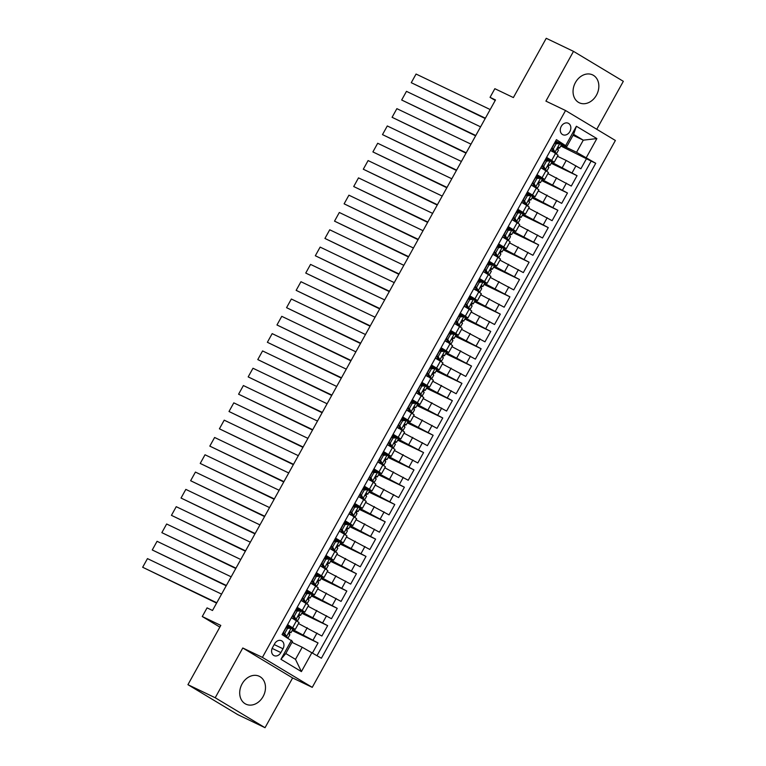 <?xml version="1.0" encoding="UTF-8"?>
<svg xmlns="http://www.w3.org/2000/svg" width="766" height="766" viewBox="0 0 766 766"><rect width="100%" height="100%" fill="white"/><g stroke="black" fill="none" stroke-linecap="round" stroke-linejoin="round"><path stroke-width="1.15" d="M575.438 82.527A15.454 12.237 115.6 0 0 579.268 102.768A15.454 12.237 115.6 0 0 596.455 95.156A15.454 12.237 115.6 0 0 592.625 74.905A15.454 12.237 115.6 0 0 575.438 82.527M242.085 683.914A15.454 12.237 115.6 0 0 245.915 704.155A15.454 12.237 115.6 0 0 263.102 696.543A15.454 12.237 115.6 0 0 259.272 676.292A15.454 12.237 115.6 0 0 242.085 683.914M561.248 126.39A6.339 5.017 115.6 0 0 562.818 134.701A6.339 5.017 115.6 0 0 569.866 131.57A6.339 5.017 115.6 0 0 568.295 123.269A6.339 5.017 115.6 0 0 561.248 126.39M596.752 129.272L623.332 81.32L573.504 51.36L546.235 38.3L513.383 97.569L494.846 88.693L490.049 97.349L495.229 100.451M312.25 687.351L615.385 140.475L565.547 110.524L262.412 657.391L312.25 687.351L292.622 677.948L242.784 647.988L215.208 697.749L265.036 727.7L292.622 677.948M265.036 727.7L237.776 714.64L187.938 684.68L220.799 625.41L202.262 616.525L219.861 627.105M215.208 697.749L187.938 684.68M556.183 140.054L550.591 150.538L555.647 153.171M551.673 160.42L554.239 162.172L558.069 155.249L555.503 153.497L551.673 160.42L546.752 157.461L540.997 167.85L545.909 170.799L542.079 177.722L544.645 179.474L536.612 175.759M542.079 177.722L537.158 174.772L531.403 185.152L536.324 188.11L532.485 195.033L535.051 196.776L527.018 193.07M532.485 195.033L527.563 192.075L521.809 202.454L526.73 205.412L522.891 212.335L525.457 214.087L517.423 210.372M522.891 212.335L517.979 209.377L512.215 219.765L517.136 222.714L513.297 229.637L515.863 231.389L507.829 227.684M513.297 229.637L508.385 226.688L502.63 237.067L507.542 240.026L503.702 246.949L506.269 248.701L498.235 244.986M503.702 246.949L498.79 243.99L493.036 254.379L497.948 257.328L494.108 264.251L496.674 266.003L488.641 262.288M494.108 264.251L489.196 261.302L483.442 271.681L488.354 274.64L484.514 281.562L487.09 283.315L479.056 279.6M484.514 281.562L479.602 278.604L473.848 288.993L478.903 291.626M474.93 298.864L477.496 300.617L481.326 293.694L478.76 291.942L474.93 298.864L470.008 295.915L464.253 306.295L469.165 309.253L465.335 316.176L467.902 317.919L459.868 314.213M465.335 316.176L460.414 313.217L454.659 323.597L459.581 326.555L455.741 333.478L458.307 335.23L450.274 331.515M455.741 333.478L450.82 330.519L445.065 340.908L450.121 343.541M446.147 350.78L448.713 352.532L452.553 345.61L449.987 343.857L446.147 350.78L441.235 347.831L435.471 358.21L440.393 361.169L436.553 368.092L439.119 369.844L431.086 366.129M436.553 368.092L431.641 365.133L425.886 375.522L430.932 378.155M426.959 385.394L429.525 387.146L433.365 380.223L430.798 378.471L426.959 385.394L422.047 382.445L416.292 392.824L421.204 395.783L417.365 402.705L419.931 404.458L411.897 400.742M417.365 402.705L412.453 399.747L406.698 410.136L411.61 413.085L407.771 420.007L410.346 421.76L402.313 418.045M407.771 420.007L402.859 417.049L397.104 427.438L402.16 430.071M398.186 437.319L400.752 439.062L404.592 432.139L402.016 430.396L398.186 437.319L393.264 434.36L387.51 444.74L392.422 447.698L388.592 454.621L391.158 456.373L383.124 452.658M388.592 454.621L383.67 451.662L377.916 462.051L382.837 465L378.998 471.923L381.564 473.675L373.53 469.96M378.998 471.923L374.076 468.974L368.322 479.353L373.377 481.986M369.404 489.235L371.97 490.987L375.809 484.064L373.243 482.312L369.404 489.235L364.492 486.276L358.727 496.665L363.649 499.614L359.809 506.537L362.375 508.289L354.342 504.574M359.809 506.537L354.897 503.588L349.143 513.967L354.198 516.6M350.215 523.848L352.781 525.6L356.621 518.678L354.055 516.926L350.215 523.848L345.303 520.89L339.549 531.278L344.461 534.228L340.621 541.15L343.197 542.903L335.154 539.187M340.621 541.15L335.709 538.192L329.955 548.58L334.866 551.539L331.027 558.462L333.603 560.205L325.569 556.499M331.027 558.462L326.115 555.503L320.36 565.883L325.272 568.841L321.442 575.764L324.008 577.516L315.975 573.801M321.442 575.764L316.521 572.805L310.766 583.194L315.678 586.143L311.848 593.066L314.414 594.818L306.381 591.103M311.848 593.066L306.927 590.117L301.172 600.496L306.094 603.455L302.254 610.378L304.82 612.13L296.787 608.415M302.254 610.378L297.332 607.419L291.578 617.808L299.066 622.509L295.226 629.432L287.193 625.717M312.528 652.91L318.043 642.942L292.181 630.552M298.491 623.553L321.883 636.019L327.637 625.64L301.775 613.24M308.076 606.251L331.477 618.717L337.231 608.328L311.369 595.938M317.67 588.939L341.071 601.406L346.826 591.026L320.964 578.627M327.264 571.637L350.665 584.104L356.42 573.715L330.548 561.325M336.858 554.325L360.259 566.792L366.014 556.413L340.142 544.023M346.452 537.023L369.854 549.49L375.608 539.101L349.736 526.711M356.046 519.712L379.438 532.188L385.202 521.799L359.331 509.409M365.641 502.41L389.032 514.876L394.787 504.497L368.925 492.098M375.235 485.108L398.626 497.574L404.381 487.186L378.519 474.796M384.819 467.796L408.221 480.263L413.975 469.884L388.113 457.484M394.413 450.494L417.815 462.961L423.569 452.572L397.707 440.182M404.008 433.183L427.409 445.649L433.163 435.27L407.292 422.88M413.602 415.881L437.003 428.347L442.758 417.968L416.886 405.568M423.196 398.569L446.597 411.045L452.352 400.656L426.48 388.266M432.79 381.267L456.182 393.734L461.946 383.354L436.074 370.955M442.384 363.965L465.776 376.432L471.53 366.043L445.668 353.653M451.978 346.653L475.37 359.12L481.125 348.741L455.263 336.341M461.563 329.351L484.964 341.818L490.719 331.429L464.857 319.039M471.157 312.04L494.558 324.506L500.313 314.127L474.451 301.737M480.751 294.738L504.152 307.204L509.907 296.825L484.035 284.425M490.345 277.426L513.747 289.902L519.501 279.513L493.63 267.123M499.939 260.124L523.341 272.591L529.095 262.211L503.224 249.812M509.534 242.822L532.925 255.289L538.69 244.9L512.818 232.51M519.128 225.51L542.519 237.977L548.274 227.598L522.412 215.198M528.722 208.208L552.114 220.675L557.868 210.286L532.006 197.896M538.307 190.897L561.708 203.363L567.462 192.984L541.6 180.594M547.901 173.595L571.302 186.061L577.057 175.682L551.185 163.282M554.239 162.172L546.206 158.457M477.496 300.617L469.462 296.902M448.713 352.532L440.68 348.827M429.525 387.146L421.491 383.431M400.752 439.062L392.719 435.356M371.97 490.987L363.936 487.272M352.781 525.6L344.748 521.885M202.262 616.525L207.059 607.878L212.508 610.483L495.497 99.953L490.049 97.349M280.883 652.575L282.999 648.773A6.138 4.864 115.6 0 0 281.476 640.721A6.138 4.864 115.6 0 0 274.649 643.746L272.533 647.557A6.138 4.864 115.6 0 0 274.056 655.61A6.138 4.864 115.6 0 0 280.883 652.575L272.141 648.39M566.869 146.45L556.413 139.642L282.06 634.593L292.507 641.41L285.795 653.522L295.494 659.354L302.206 647.241L321.385 658.233L595.737 163.282L576.568 152.281L583.28 140.168L573.581 134.337L566.869 146.45L555.8 141.145M565.844 145.301L576.396 126.266L596.867 138.579L586.316 157.614M311.954 652.565L301.402 671.6L280.93 659.296L291.482 640.261M545.689 159.385L547.508 160.266M551.74 162.287L577.057 175.682M557.495 156.293L566.227 160.467L562.388 167.39M536.095 176.697L537.914 177.568M542.146 179.598L567.462 192.984M526.501 193.999L528.32 194.88M532.552 196.9L557.868 210.286M516.906 211.311L518.735 212.182M522.958 214.212L548.274 227.598M507.312 228.613L509.141 229.494M513.373 231.514L538.69 244.9M497.718 245.924L499.547 246.796M503.779 248.826L529.095 262.211M488.124 263.226L489.953 264.098M494.185 266.128L519.501 279.513M478.53 280.528L480.359 281.409M484.591 283.43L509.907 296.825M468.945 297.84L470.764 298.711M474.997 300.741L500.313 314.127M459.351 315.142L461.17 316.023M465.402 318.043L490.719 331.429M449.757 332.454L451.576 333.325M455.808 335.355L481.125 348.741M440.163 349.756L441.992 350.637M446.214 352.657L471.53 366.043M430.569 367.067L432.397 367.939M436.63 369.968L461.946 383.354M420.974 384.369L422.803 385.241M427.035 387.27L452.352 400.656M411.38 401.671L413.209 402.552M417.441 404.572L442.758 417.968M401.786 418.983L403.615 419.854M407.847 421.884L433.163 435.27M392.202 436.285L394.021 437.166M398.253 439.186L423.569 452.572M382.607 453.596L384.427 454.468M388.659 456.498L413.975 469.884M373.013 470.899L374.833 471.77M379.065 473.8L404.381 487.186M363.419 488.21L365.248 489.081M369.471 491.111L394.787 504.497M353.825 505.512L355.654 506.383M359.886 508.413L385.202 521.799M344.231 522.814L346.06 523.695M350.292 525.715L375.608 539.101M334.637 540.126L336.465 540.997M340.698 543.027L366.014 556.413M325.043 557.428L326.871 558.309M331.103 560.329L356.42 573.715M315.458 574.739L317.277 575.611M321.509 577.641L346.826 591.026M305.864 592.041L307.683 592.913M311.915 594.943L337.231 608.328M296.27 609.353L298.098 610.224M302.321 612.254L327.637 625.64M286.675 626.655L288.504 627.526M292.727 629.556L318.043 642.942M317.038 655.619L591.16 161.08L560.779 145.98M566.227 160.467L580.896 168.759L586.651 158.371M282.223 634.688L287.748 624.73L295.226 629.432M291.99 642.339L302.206 647.241M242.784 647.988L262.412 657.391M573.504 51.36L545.919 101.122L565.547 110.524M573.064 135.276L583.28 140.168L596.867 138.579M555.273 142.083L557.102 142.955M561.334 144.985L576.568 152.281M289.06 634.104L290.017 632.381M292.66 627.68L296.634 620.441M298.654 616.793L299.611 615.079M308.248 599.491L309.205 597.767M304.82 612.13L308.66 605.207L306.094 603.455M317.842 582.179L318.8 580.465M314.414 594.818L318.254 587.895L315.678 586.143M327.436 564.877L328.384 563.154M324.008 577.516L327.848 570.593L325.272 568.841M337.03 547.575L337.978 545.852M333.603 560.205L337.433 553.282L334.866 551.539M346.625 530.264L347.572 528.54M343.197 542.903L347.027 535.98L344.461 534.228M356.209 512.961L357.167 511.238M365.803 495.65L366.761 493.936M362.375 508.289L366.215 501.366L363.649 499.614M375.397 478.348L376.355 476.624M384.992 461.036L385.949 459.322M381.564 473.675L385.403 466.753L382.837 465M394.586 443.734L395.543 442.011M391.158 456.373L394.997 449.45L392.422 447.698M404.18 426.432L405.128 424.709M413.774 409.121L414.722 407.397M410.346 421.76L414.176 414.837L411.61 413.085M423.368 391.819L424.316 390.095M419.931 404.458L423.77 397.535L421.204 395.783M432.953 374.507L433.91 372.793M442.547 357.205L443.504 355.481M439.119 369.844L442.959 362.921L440.393 361.169M452.141 339.893L453.099 338.179M461.735 322.591L462.693 320.868M458.307 335.23L462.147 328.308L459.581 326.555M471.329 305.289L472.287 303.566M467.902 317.919L471.741 310.996L469.165 309.253M480.924 287.978L481.871 286.254M490.518 270.676L491.466 268.952M487.09 283.315L490.92 276.392L488.354 274.64M500.112 253.364L501.06 251.65M496.674 266.003L500.514 259.08L497.948 257.328M509.696 236.062L510.654 234.339M506.269 248.701L510.108 241.778L507.542 240.026M519.291 218.75L520.248 217.037M515.863 231.389L519.702 224.467L517.136 222.714M528.885 201.448L529.842 199.725M525.457 214.087L529.296 207.165L526.73 205.412M538.479 184.146L539.436 182.423M535.051 196.776L538.891 189.863L536.324 188.11M548.073 166.835L549.03 165.111M544.645 179.474L548.485 172.551L545.909 170.799M557.667 149.533L558.615 147.809M591.16 161.08L595.737 163.282M285.795 653.522L280.93 659.296M295.494 659.354L301.402 671.6M576.396 126.266L573.581 134.337M287.556 628.34L286.139 627.66L289.701 627.555L291.214 628.235L287.556 628.34L284.684 633.53L287.528 637.877M286.417 636.881L285.565 636.699M216.788 602.775L142.667 567.261L216.606 603.101M291.214 628.235L292.842 629.355L291.023 632.639L290.218 632.036M221.585 594.119L147.465 558.615L142.667 567.261L147.465 558.615M288.696 627.584L288.102 627.421A12.582 0.575 29 0 1 286.589 626.799M286.139 627.66L283.267 632.85L284.684 633.53M285 636.201L283.267 632.85M289.404 632.209L291.023 632.639M290.17 632.017L289.117 634.143L289.874 634.717L288.045 638.001M297.151 611.038L295.733 610.358L299.295 610.243L300.808 610.923L297.151 611.038L294.278 616.228L296.011 619.579L297.639 620.699L295.379 620.087M296.011 619.579L293.426 618.909M226.372 585.473L152.262 549.959L226.2 585.789M300.808 610.923L302.436 612.044L300.617 615.328L299.812 614.725M231.169 576.817L157.059 541.303L152.262 549.959L157.059 541.303M298.29 610.282L297.696 610.109A12.582 0.575 29 0 1 296.183 609.497M295.733 610.358L292.851 615.548L294.278 616.228M294.584 618.899L292.851 615.548M298.999 614.907L300.617 615.328M299.755 614.705L298.702 616.831L299.468 617.406L297.639 620.699M306.745 593.727L305.328 593.047L308.89 592.941L310.393 593.621L306.745 593.727L303.863 598.926L305.596 602.268L307.233 603.388L304.973 602.785M305.596 602.268L303.02 601.607M235.966 568.161L161.856 532.648L235.794 568.487M310.393 593.621L312.03 594.742L310.211 598.026L309.407 597.423M240.763 559.506L166.643 524.001L161.856 532.648L166.643 524.001M307.884 592.97L307.281 592.807A12.582 0.575 29 0 1 305.778 592.185M305.328 593.047L302.446 598.246L303.863 598.926M304.179 601.588L302.446 598.246M308.593 597.595L310.211 598.026M309.349 597.403L308.296 599.529L309.062 600.104L307.233 603.388M316.339 576.425L314.922 575.745L318.57 575.63L319.987 576.31L316.339 576.425L313.457 581.614L315.19 584.965L316.827 586.086L314.567 585.473M315.19 584.965L312.605 584.295M245.56 550.859L171.44 515.346L245.379 551.185M319.987 576.31L321.624 577.43L319.805 580.724L318.991 580.121M250.358 542.204L176.237 506.69L171.44 515.346L176.237 506.69M317.478 575.668L316.875 575.496A12.582 0.575 29 0 1 315.372 574.883M314.922 575.745L312.04 580.934L313.457 581.614M313.773 584.286L312.04 580.934M318.187 580.293L319.805 580.724M318.943 580.101L317.89 582.217L318.646 582.802L316.827 586.086M325.933 559.113L324.516 558.443L328.078 558.328L329.581 559.008L325.933 559.113L323.051 564.312L324.784 567.663L326.421 568.784L324.162 568.171M324.784 567.663L322.199 566.993M255.155 533.548L181.035 498.044L254.973 533.873M329.581 559.008L331.218 560.128L329.39 563.412L328.585 562.809M259.952 524.902L185.832 489.388L181.035 498.044L185.832 489.388M327.072 558.357L326.469 558.194A12.582 0.575 29 0 1 324.966 557.581M324.516 558.443L321.634 563.632L323.051 564.312M323.367 566.984L321.634 563.632M327.771 562.981L329.39 563.412M328.537 562.79L327.484 564.915L328.241 565.49L326.421 568.784M335.527 541.811L334.11 541.131L337.758 541.016L339.175 541.696L335.527 541.811L332.645 547.001L334.378 550.352L336.015 551.472L333.756 550.869M334.378 550.352L331.793 549.691M264.749 516.246L190.629 480.732L264.567 516.571M339.175 541.696L340.813 542.816L338.984 546.11L338.179 545.507M269.546 507.59L195.426 472.076L190.629 480.732L195.426 472.076M336.667 541.055L336.063 540.882A12.582 0.575 29 0 1 334.56 540.269M334.11 541.131L331.228 546.321L332.645 547.001M332.961 549.672L331.228 546.321M337.366 545.679L338.984 546.11M338.132 545.488L337.078 547.604L337.835 548.188L336.015 551.472M345.112 524.509L343.695 523.829L347.257 523.714L348.769 524.394L345.112 524.509L342.239 529.699L343.972 533.05L345.61 534.17L343.35 533.557M343.972 533.05L341.387 532.38M274.343 498.934L200.223 463.43L274.161 499.26M348.769 524.394L350.407 525.514L348.578 528.799L347.774 528.195M279.14 490.288L205.02 454.774L200.223 463.43L205.02 454.774M346.261 523.753L345.658 523.58A12.582 0.575 29 0 1 344.154 522.967M343.695 523.829L340.822 529.019L342.239 529.699M342.555 532.37L340.822 529.019M346.96 528.377L348.578 528.799M347.726 528.176L346.672 530.302L347.429 530.876L345.61 534.17M354.706 507.197L353.289 506.517L356.851 506.412L358.364 507.092L354.706 507.197L351.833 512.387L353.566 515.738L355.204 516.858L352.944 516.255M353.566 515.738L350.981 515.078M283.937 481.632L209.817 446.118L283.755 481.958M358.364 507.092L359.991 508.212L358.172 511.497L357.368 510.893M288.734 472.976L214.614 437.472L209.817 446.118L214.614 437.472M355.845 506.441L355.252 506.278A12.582 0.575 29 0 1 353.748 505.656M353.289 506.517L350.416 511.717L351.833 512.387M352.149 515.058L350.416 511.717M356.554 511.066L358.172 511.497M357.32 510.874L356.267 513L357.023 513.574L355.204 516.858M364.3 489.895L362.883 489.215L366.541 489.101L367.958 489.78L364.3 489.895L361.428 495.085L363.161 498.436L364.788 499.556L362.529 498.944M363.161 498.436L360.575 497.766M293.531 464.33L219.411 428.816L293.349 464.656M367.958 489.78L369.585 490.901L367.766 494.194L366.962 493.582M298.328 455.674L224.208 420.161L219.411 428.816L224.208 420.161M365.439 489.139L364.846 488.967A12.582 0.575 29 0 1 363.333 488.354M362.883 489.215L360.01 494.405L361.428 495.085M361.744 497.756L360.01 494.405M366.148 493.764L367.766 494.194M366.914 493.563L365.861 495.688L366.617 496.263L364.788 499.556M373.894 472.584L372.477 471.904L376.039 471.799L377.552 472.478L373.894 472.584L371.012 477.783L372.755 481.125L374.382 482.245L372.123 481.642M372.755 481.125L370.17 480.464M303.116 447.018L229.005 411.505L302.943 447.344M377.552 472.478L379.18 473.599L377.36 476.883L376.556 476.28M307.913 438.363L233.802 402.859L229.005 411.505L233.802 402.859M375.034 471.827L374.44 471.665A12.582 0.575 29 0 1 372.927 471.042M372.477 471.904L369.595 477.103L371.012 477.783M371.328 480.445L369.595 477.103M375.742 476.452L377.36 476.883M376.499 476.26L375.445 478.386L376.211 478.961L374.382 482.245M383.488 455.282L382.071 454.602L385.719 454.487L387.136 455.167L383.488 455.282L380.606 460.471L382.339 463.823L383.977 464.943L381.717 464.33M382.339 463.823L379.764 463.152M312.71 429.716L238.59 394.203L312.538 430.042M387.136 455.167L388.774 456.287L386.954 459.581L386.15 458.978M317.507 421.061L243.387 385.547L238.59 394.203L243.387 385.547M384.628 454.525L384.025 454.353A12.582 0.575 29 0 1 382.521 453.74M382.071 454.602L379.189 459.791L380.606 460.471M380.922 463.143L379.189 459.791M385.336 459.15L386.954 459.581M386.093 458.958L385.039 461.075L385.796 461.659L383.977 464.943M393.082 437.98L391.665 437.3L395.227 437.185L396.731 437.865L393.082 437.98L390.2 443.169L391.933 446.521L393.571 447.641L391.311 447.028M391.933 446.521L389.348 445.85M322.304 412.405L248.184 376.901L322.122 412.73M396.731 437.865L398.368 438.985L396.549 442.269L395.735 441.666M327.101 403.759L252.981 368.245L248.184 376.901L252.981 368.245M394.222 437.214L393.619 437.051A12.582 0.575 29 0 1 392.115 436.438M391.665 437.3L388.783 442.489L390.2 443.169M390.516 445.841L388.783 442.489M394.93 441.838L396.549 442.269M395.687 441.647L394.634 443.773L395.39 444.347L393.571 447.641M402.677 420.668L401.26 419.988L404.908 419.873L406.325 420.553L402.677 420.668L399.795 425.858L401.528 429.209L403.165 430.329L400.905 429.726M401.528 429.209L398.942 428.548M331.898 395.103L257.778 359.589L331.716 395.428M406.325 420.553L407.962 421.673L406.133 424.967L405.329 424.364M336.695 386.447L262.575 350.933L257.778 359.589L262.575 350.933M403.816 419.912L403.213 419.739A12.582 0.575 29 0 1 401.71 419.126M401.26 419.988L398.377 425.178L399.795 425.858M400.111 428.529L398.377 425.178M404.515 424.536L406.133 424.967M405.281 424.345L404.228 426.461L404.984 427.045L403.165 430.329M412.271 403.366L410.844 402.686L414.406 402.571L415.919 403.251L412.271 403.366L409.389 408.556L411.122 411.907L412.759 413.027L410.499 412.414M411.122 411.907L408.537 411.237M341.492 377.791L267.372 342.287L341.31 378.117M415.919 403.251L417.556 404.371L415.727 407.656L414.923 407.052M346.289 369.145L272.169 333.631L267.372 342.287L272.169 333.631M413.41 402.61L412.807 402.437A12.582 0.575 29 0 1 411.304 401.824M410.844 402.686L407.972 407.876L409.389 408.556M409.705 411.227L407.972 407.876M414.109 407.234L415.727 407.656M414.875 407.033L413.822 409.159L414.578 409.733L412.759 413.027M421.855 386.054L420.438 385.375L424 385.269L425.513 385.949L421.855 386.054L418.983 391.244L420.716 394.595L422.353 395.716L420.094 395.112M420.716 394.595L418.131 393.935M351.087 360.489L276.966 324.976L350.905 360.815M425.513 385.949L427.15 387.069L425.322 390.354L424.517 389.75M355.884 351.833L281.764 316.329L276.966 324.976L281.764 316.329M423.004 385.298L422.401 385.135A12.582 0.575 29 0 1 420.898 384.513M420.438 385.375L417.566 390.574L418.983 391.244M419.299 393.916L417.566 390.574M423.703 389.923L425.322 390.354M424.469 389.731L423.416 391.857L424.173 392.431L422.353 395.716M431.45 368.752L430.032 368.073L433.69 367.958L435.107 368.637L431.45 368.752L428.577 373.942L430.31 377.293L431.938 378.414L429.688 377.801M430.31 377.293L427.725 376.623M360.681 343.187L286.561 307.673L360.499 343.513M435.107 368.637L436.735 369.758L434.916 373.052L434.111 372.448M365.478 334.531L291.358 299.018L286.561 307.673L291.358 299.018M432.589 367.996L431.995 367.824A12.582 0.575 29 0 1 430.492 367.211M430.032 368.073L427.16 373.262L428.577 373.942M428.893 376.613L427.16 373.262M433.297 372.621L434.916 373.052M434.063 372.42L433.01 374.545L433.767 375.12L431.938 378.414M441.044 351.441L439.627 350.761L443.188 350.656L444.701 351.335L441.044 351.441L438.171 356.64L439.904 359.982L441.532 361.102L439.272 360.499M439.904 359.982L437.319 359.321M370.275 325.876L296.155 290.362L370.093 326.201M444.701 351.335L446.329 352.456L444.51 355.74L443.705 355.137M375.062 317.22L300.952 281.716L296.155 290.362L300.952 281.716M442.183 350.684L441.589 350.522A12.582 0.575 29 0 1 440.077 349.899M439.627 350.761L436.754 355.96L438.171 356.64M438.487 359.302L436.754 355.96M442.892 355.309L444.51 355.74M443.658 355.118L442.604 357.243L443.361 357.818L441.532 361.102M450.638 334.139L449.221 333.459L452.869 333.344L454.286 334.024L450.638 334.139L447.756 339.328L449.498 342.68L451.126 343.8L448.866 343.187M449.498 342.68L446.913 342.009M379.859 308.574L305.749 273.06L379.687 308.899M454.286 334.024L455.923 335.144L454.104 338.438L453.3 337.835M384.656 299.918L310.546 264.404L305.749 273.06L310.546 264.404M451.777 333.382L451.184 333.21A12.582 0.575 29 0 1 449.671 332.597M449.221 333.459L446.339 338.649L447.756 339.328M448.072 342L446.339 338.649M452.486 338.007L454.104 338.438M453.242 337.816L452.189 339.932L452.955 340.516L451.126 343.8M460.232 316.837L458.815 316.157L462.377 316.042L463.88 316.722L460.232 316.837L457.35 322.026L459.083 325.378L460.72 326.498L458.461 325.885M459.083 325.378L456.507 324.707M389.454 291.262L315.333 255.758L389.281 291.587M463.88 316.722L465.517 317.842L463.698 321.126L462.894 320.523M394.251 282.616L320.131 247.102L315.333 255.758L320.131 247.102M461.371 316.071L460.768 315.908A12.582 0.575 29 0 1 459.265 315.295M458.815 316.157L455.933 321.347L457.35 322.026M457.666 324.698L455.933 321.347M462.08 320.695L463.698 321.126M462.836 320.504L461.783 322.63L462.54 323.204L460.72 326.498M469.826 299.525L468.409 298.845L472.057 298.73L473.474 299.41L469.826 299.525L466.944 304.715L468.677 308.066L470.314 309.186L468.055 308.583M468.677 308.066L466.092 307.405M399.048 273.96L324.928 238.446L398.866 274.285M473.474 299.41L475.111 300.531L473.292 303.824L472.478 303.221M403.845 265.304L329.725 229.79L324.928 238.446L329.725 229.79M470.966 298.769L470.362 298.596A12.582 0.575 29 0 1 468.859 297.984M468.409 298.845L465.527 304.035L466.944 304.715M467.26 307.386L465.527 304.035M471.674 303.393L473.292 303.824M472.43 303.202L471.377 305.318L472.134 305.902L470.314 309.186M479.42 282.223L478.003 281.543L481.565 281.428L483.068 282.108L479.42 282.223L476.538 287.413L478.271 290.764L479.909 291.884L477.649 291.272M478.271 290.764L475.686 290.094M408.642 256.648L334.522 221.144L408.46 256.974M483.068 282.108L484.706 283.228L482.877 286.513L482.073 285.91M413.439 248.002L339.319 212.488L334.522 221.144L339.319 212.488M480.56 281.467L479.956 281.294A12.582 0.575 29 0 1 478.453 280.682M478.003 281.543L475.121 286.733L476.538 287.413M476.854 290.084L475.121 286.733M481.259 286.091L482.877 286.513M482.025 285.89L480.971 288.016L481.728 288.59L479.909 291.884M489.014 264.912L487.588 264.232L491.15 264.126L492.662 264.806L489.014 264.912L486.132 270.101L487.865 273.452L489.503 274.573L487.243 273.969M487.865 273.452L485.28 272.792M418.236 239.346L344.116 203.833L418.054 239.672M492.662 264.806L494.3 265.926L492.471 269.211L491.667 268.607M423.033 230.69L348.913 195.186L344.116 203.833L348.913 195.186M490.154 264.155L489.551 263.992A12.582 0.575 29 0 1 488.047 263.37M487.588 264.232L484.715 269.431L486.132 270.101M486.448 272.773L484.715 269.431M490.853 268.78L492.471 269.211M491.619 268.588L490.566 270.714L491.322 271.288L489.503 274.573M498.599 247.61L497.182 246.93L500.84 246.815L502.257 247.495L498.599 247.61L495.726 252.799L497.46 256.15L499.097 257.271L496.837 256.658M497.46 256.15L494.874 255.48M427.83 222.044L353.71 186.531L427.648 222.37M502.257 247.495L503.894 248.615L502.065 251.909L501.261 251.305M432.627 213.388L358.507 177.875L353.71 186.531L358.507 177.875M499.748 246.853L499.145 246.681A12.582 0.575 29 0 1 497.641 246.068M497.182 246.93L494.309 252.119L495.726 252.799M496.042 255.471L494.309 252.119M500.447 251.478L502.065 251.909M501.213 251.277L500.16 253.402L500.916 253.977L499.097 257.271M508.193 230.298L506.776 229.618L510.338 229.513L511.851 230.193L508.193 230.298L505.321 235.497L507.054 238.839L508.681 239.959L506.431 239.356M507.054 238.839L504.468 238.178M437.424 204.733L363.304 169.219L437.242 205.058M511.851 230.193L513.479 231.313L511.659 234.597L510.855 233.994M442.221 196.086L368.101 160.573L363.304 169.219L368.101 160.573M509.333 229.541L508.739 229.379A12.582 0.575 29 0 1 507.236 228.756M506.776 229.618L503.904 234.817L505.321 235.497M505.637 238.159L503.904 234.817M510.041 234.166L511.659 234.597M510.807 233.975L509.754 236.1L510.51 236.675L508.681 239.959M517.787 212.996L516.37 212.316L520.018 212.201L521.445 212.881L517.787 212.996L514.915 218.186L516.648 221.537L518.276 222.657L516.016 222.044M516.648 221.537L514.063 220.867M447.018 187.431L372.898 151.917L446.837 187.756M521.445 212.881L523.073 214.001L521.253 217.295L520.449 216.692M451.806 178.775L377.695 143.261L372.898 151.917L377.695 143.261M518.927 212.239L518.333 212.067A12.582 0.575 29 0 1 516.82 211.454M516.37 212.316L513.498 217.506L514.915 218.186M515.231 220.857L513.498 217.506M519.635 216.864L521.253 217.295M520.401 216.673L519.338 218.789L520.104 219.373L518.276 222.657M527.381 195.694L525.964 195.014L529.526 194.899L531.029 195.579L527.381 195.694L524.499 200.884L526.242 204.235L527.87 205.355L525.61 204.742M526.242 204.235L523.657 203.565M456.603 170.119L382.493 134.615L456.431 170.445M531.029 195.579L532.667 196.699L530.848 199.983L530.043 199.38M461.4 161.473L387.29 125.959L382.493 134.615L387.29 125.959M528.521 194.928L527.918 194.765A12.582 0.575 29 0 1 526.414 194.152M525.964 195.014L523.082 200.204L524.499 200.884M524.815 203.555L523.082 200.204M529.229 199.553L530.848 199.983M529.986 199.361L528.933 201.487L529.699 202.061L527.87 205.355M536.976 178.382L535.558 177.702L539.207 177.588L540.624 178.267L536.976 178.382L534.093 183.572L535.827 186.923L537.464 188.043L535.204 187.44M535.827 186.923L533.241 186.262M466.197 152.817L392.077 117.303L466.025 153.143M540.624 178.267L542.261 179.388L540.442 182.681L539.637 182.078M470.994 144.161L396.874 108.657L392.077 117.303L396.874 108.657M538.115 177.626L537.512 177.463A12.582 0.575 29 0 1 536.008 176.841M535.558 177.702L532.676 182.892L534.093 183.572M534.409 186.243L532.676 182.892M538.824 182.251L540.442 182.681M539.58 182.059L538.527 184.175L539.283 184.759L537.464 188.043M546.57 161.08L545.153 160.4L548.715 160.286L550.218 160.965L546.57 161.08L543.688 166.27L545.421 169.621L547.058 170.741L544.798 170.129M545.421 169.621L542.835 168.951M475.791 135.515L401.671 100.001L475.609 135.831M550.218 160.965L551.855 162.086L550.036 165.37L549.222 164.767M480.588 126.859L406.468 91.346L401.671 100.001L406.468 91.346M547.709 160.324L547.106 160.151A12.582 0.575 29 0 1 545.603 159.539M545.153 160.4L542.271 165.59L543.688 166.27M544.004 168.941L542.271 165.59M548.418 164.949L550.036 165.37M549.174 164.747L548.121 166.873L548.877 167.448L547.058 170.741M556.164 143.769L554.747 143.089L558.309 142.983L559.812 143.663L556.164 143.769L553.282 148.958L555.015 152.31L556.652 153.43L554.393 152.827M555.015 152.31L552.43 151.649M485.385 118.203L411.265 82.69L485.204 118.529M559.812 143.663L561.449 144.784L559.62 148.068L558.816 147.465M490.183 109.548L416.062 74.043L411.265 82.69L416.062 74.043M557.303 143.012L556.7 142.849A12.582 0.575 29 0 1 555.197 142.227M554.747 143.089L551.865 148.288L553.282 148.958M553.598 151.63L551.865 148.288M558.002 147.637L559.62 148.068M558.768 147.445L557.715 149.571L558.471 150.146L556.652 153.43M556.633 177.779L552.803 184.702M547.039 195.081L543.209 202.004M537.454 212.393L533.615 219.315M527.86 229.695L524.021 236.617M518.266 247.006L514.426 253.929M508.672 264.308L504.832 271.231M499.078 281.61L495.238 288.533M489.484 298.922L485.644 305.845M479.889 316.224L476.059 323.147M470.295 333.536L466.465 340.458M460.711 350.838L456.871 357.76M451.117 368.149L447.277 375.072M441.522 385.451L437.683 392.374M431.928 402.753L428.089 409.676M422.334 420.065L418.495 426.988M412.74 437.367L408.9 444.29M403.146 454.678L399.316 461.601M393.552 471.98L389.722 478.903M383.967 489.292L380.127 496.215M374.373 506.594L370.533 513.517M364.779 523.896L360.939 530.819M355.185 541.208L351.345 548.13M345.59 558.51L341.751 565.432M335.996 575.821L332.157 582.744M326.402 593.123L322.572 600.046M316.808 610.435L312.978 617.358M307.223 627.737L303.384 634.66M316.971 633.061L313.131 639.983M575.975 165.801L572.145 172.723M566.39 183.103L562.55 190.025M556.796 200.414L552.956 207.337M547.202 217.716L543.362 224.639M537.608 235.028L533.768 241.951M528.013 252.33L524.174 259.253M518.419 269.642L514.58 276.555M508.825 286.944L504.995 293.866M499.231 304.246L495.401 311.168M489.646 321.557L485.807 328.48M480.052 338.859L476.213 345.782M470.458 356.171L466.618 363.094M460.864 373.473L457.024 380.396M451.27 390.775L447.43 397.698M441.676 408.087L437.836 415.009M432.081 425.389L428.251 432.311M422.487 442.7L418.657 449.623M412.903 460.002L409.063 466.925M403.309 477.314L399.469 484.236M393.714 494.616L389.875 501.538M384.12 511.918L380.281 518.841M374.526 529.229L370.687 536.152M364.932 546.531L361.092 553.454M355.338 563.843L351.508 570.766M345.744 581.145L341.914 588.068M336.159 598.457L332.32 605.379M326.565 615.759L322.725 622.681M274.199 644.56L282.999 648.773M291.118 628.235L286.369 636.805M283.602 635.521L284.138 634.554M300.712 610.923L295.963 619.493M292.966 618.641L293.732 617.252M310.307 593.621L305.557 602.191M302.56 601.329L303.326 599.941M319.901 576.319L315.152 584.879M312.155 584.027L312.921 582.639M329.495 559.008L324.746 567.577M321.749 566.716L322.515 565.327M339.089 541.706L334.34 550.266M331.333 549.413L332.109 548.025M348.674 524.394L343.924 532.964M340.927 532.102L341.703 530.714M358.268 507.092L353.519 515.662M350.522 514.8L351.297 513.412M367.862 489.78L363.113 498.35M360.116 497.498L360.882 496.109M377.456 472.478L372.707 481.048M369.71 480.186L370.476 478.798M387.05 455.176L382.301 463.736M379.304 462.884L380.07 461.496M396.644 437.865L391.895 446.434M388.898 445.573L389.664 444.184M406.239 420.563L401.489 429.123M398.492 428.271L399.258 426.882M415.833 403.251L411.083 411.821M408.077 410.959L408.853 409.571M425.417 385.949L420.668 394.519M417.671 393.657L418.447 392.269M435.011 368.637L430.262 377.207M427.265 376.355L428.041 374.967M444.606 351.335L439.856 359.905M436.859 359.043L437.625 357.655M454.2 334.033L449.45 342.594M446.454 341.741L447.22 340.353M463.794 316.722L459.045 325.291M456.048 324.43L456.814 323.041M473.388 299.42L468.639 307.98M465.642 307.128L466.408 305.739M482.982 282.108L478.233 290.678M475.236 289.816L476.002 288.428M492.567 264.806L487.827 273.376M484.821 272.514L485.596 271.126M502.161 247.495L497.412 256.064M494.415 255.212L495.19 253.824M511.755 230.193L507.006 238.762M504.009 237.9L504.784 236.512M521.349 212.891L516.6 221.451M513.603 220.598L514.369 219.21M530.943 195.579L526.194 204.149M523.197 203.287L523.963 201.898M540.537 178.277L535.788 186.837M532.791 185.985L533.557 184.596M550.132 160.965L545.382 169.535M542.385 168.683L543.151 167.294M559.726 143.663L554.977 152.233M551.98 151.371L552.746 149.983"/></g></svg>
